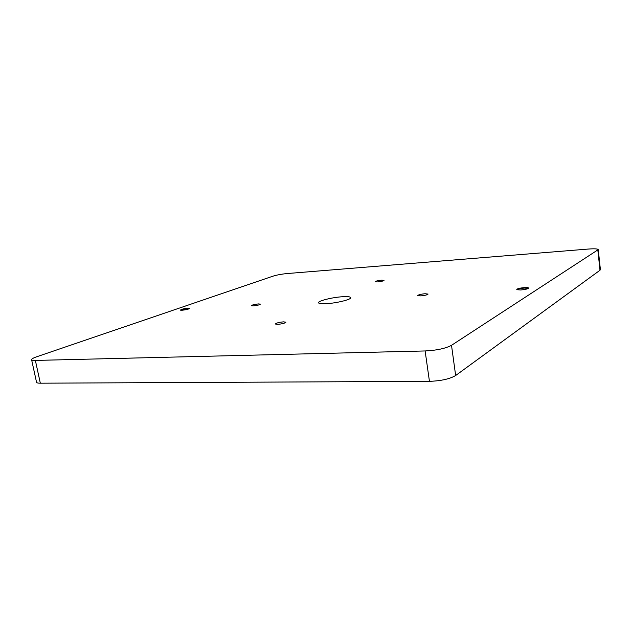 <?xml version="1.0" encoding="UTF-8"?>
<svg xmlns="http://www.w3.org/2000/svg" width="632" height="632" viewBox="0 0 632 632"><rect width="100%" height="100%" fill="white"/><g stroke="black" fill="none" stroke-linecap="round" stroke-linejoin="round"><path stroke-width="0.95" d="M520.665 289.977C524.686 289.638 527.293 289.069 528.494 288.255C528.779 287.671 527.451 287.449 524.505 287.592C519.307 288.097 516.723 288.792 516.763 289.685L520.665 289.977M528.218 288.461L524.426 288.05C520.207 288.429 517.758 289.014 517.071 289.819M182.048 310.241C185.769 309.854 188.32 309.261 189.703 308.456L188.06 308.163C183.525 308.692 180.989 309.348 180.46 310.138L182.048 310.241M189.442 308.653L187.917 308.535C184.362 308.914 181.984 309.475 180.776 310.225M326.317 303.676C336.595 303.17 351.597 299.434 350.744 297.64C350.389 296.748 347.703 296.44 342.686 296.724C332.535 297.269 317.809 300.911 318.528 302.744C318.828 303.613 321.427 303.929 326.317 303.676M377.549 281.912C381.215 281.524 383.371 281.019 384.035 280.371L381.649 280.166C378.007 280.545 375.85 281.058 375.195 281.706L377.549 281.912M420.77 295.887C424.949 295.484 427.39 294.883 428.085 294.077L425.099 293.738C420.936 294.133 418.502 294.733 417.807 295.539L420.77 295.887M253.155 305.928C257.121 305.509 259.523 304.908 260.376 304.134L258.464 303.921C254.522 304.332 252.121 304.932 251.26 305.706L253.155 305.928M277.638 324.366C282.212 323.924 284.969 323.205 285.901 322.209L283.555 321.854C278.996 322.288 276.255 323.007 275.315 324.011L277.638 324.366M451.509 345.317L598.259 249.624C597.738 248.795 594.412 248.605 588.281 249.055L287.228 273.538C281.651 274.075 276.824 274.975 272.748 276.231L36.893 356.701C33.33 357.941 31.561 358.937 31.6 359.695C31.758 360.232 33.014 360.477 35.368 360.43L425.123 350.958C436.759 350.357 445.552 348.469 451.509 345.317L455.648 375.519L599.989 270.251L597.84 250.153M35.368 360.43L40.33 383.19L429.444 381.341L425.123 350.958M455.648 375.519C449.779 378.979 441.041 380.922 429.444 381.341M40.33 383.19C37.975 383.19 36.711 382.881 36.538 382.265L31.6 359.695M598.259 249.624L600.4 269.659L599.989 270.251"/></g></svg>
